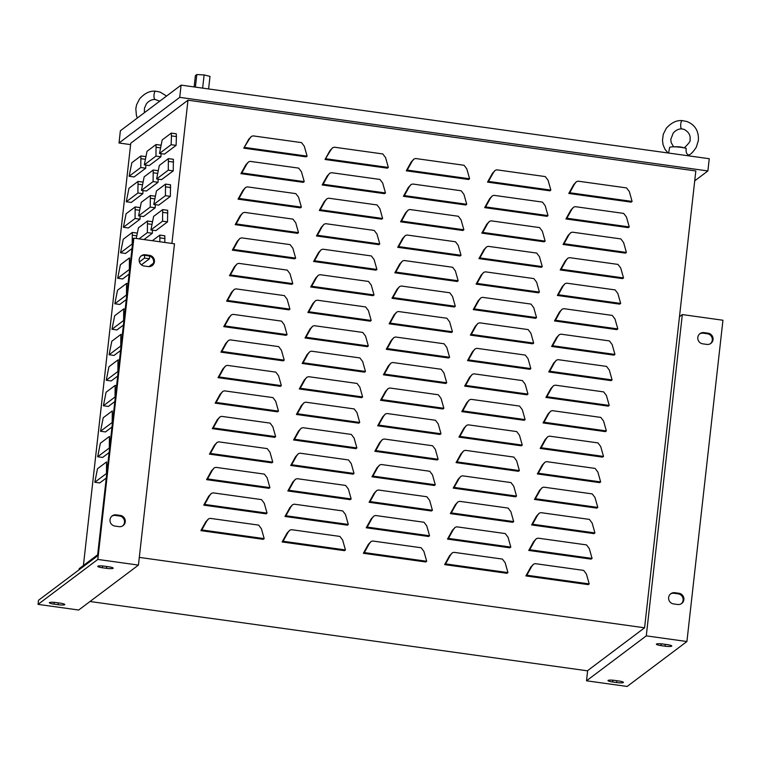 <?xml version="1.0" encoding="UTF-8"?>
<svg xmlns="http://www.w3.org/2000/svg" width="761" height="761" viewBox="0 0 761 761"><rect width="100%" height="100%" fill="white"/><g stroke="black" fill="none" stroke-linecap="round" stroke-linejoin="round"><path stroke-width="1.14" d="M113.085 568.324A5.717 0.913 6.4 0 1 106.454 568.324L102.393 567.763A5.717 0.913 6.4 0 1 97.75 566.336A5.717 0.913 6.4 0 1 104.476 566.194L108.538 566.755A5.717 0.913 6.4 0 1 113.18 568.182A5.717 0.913 6.4 0 1 113.085 568.324M64.695 604.691A5.717 0.913 6.4 0 1 58.064 604.7L54.002 604.139A5.717 0.913 6.4 0 1 49.37 602.712A5.717 0.913 6.4 0 1 56.095 602.569L60.157 603.131A5.717 0.913 6.4 0 1 64.79 604.557A5.717 0.913 6.4 0 1 64.695 604.691M623.316 682.541A5.717 0.913 6.4 0 1 616.686 682.55L612.624 681.98A5.717 0.913 6.4 0 1 607.991 680.562A5.717 0.913 6.4 0 1 614.717 680.41L618.779 680.981A5.717 0.913 6.4 0 1 623.411 682.398A5.717 0.913 6.4 0 1 623.316 682.541M671.706 646.165A5.717 0.913 6.4 0 1 665.076 646.175L661.014 645.604A5.717 0.913 6.4 0 1 656.372 644.187A5.717 0.913 6.4 0 1 663.097 644.034L667.159 644.605A5.717 0.913 6.4 0 1 671.801 646.022A5.717 0.913 6.4 0 1 671.706 646.165M140.975 256.115A5.717 5.565 -126.9 0 1 144.647 255.344L148.709 255.915A5.717 5.565 -126.9 0 1 151.877 265.789M139.187 259.606A5.717 5.565 -126.9 0 1 145.408 254.773L149.47 255.344A5.717 5.565 -126.9 0 1 152.276 265.522A5.717 5.565 -126.9 0 1 148.205 266.559L144.143 265.998A5.717 5.565 -126.9 0 1 139.187 259.606M111.8 516.205A5.717 5.565 -126.9 0 1 115.472 515.435L119.534 515.996A5.717 5.565 -126.9 0 1 122.711 525.88M110.012 519.696A5.717 5.565 -126.9 0 1 116.233 514.864L120.295 515.425A5.717 5.565 -126.9 0 1 123.101 525.613A5.717 5.565 -126.9 0 1 119.03 526.65L114.968 526.079A5.717 5.565 -126.9 0 1 110.012 519.696M670.422 594.046A5.717 5.565 -126.9 0 1 674.094 593.276L678.156 593.846A5.717 5.565 -126.9 0 1 681.333 603.72M668.634 597.537A5.717 5.565 -126.9 0 1 674.855 592.705L678.917 593.276A5.717 5.565 -126.9 0 1 681.723 603.454A5.717 5.565 -126.9 0 1 677.651 604.491L673.59 603.93A5.717 5.565 -126.9 0 1 668.634 597.537M699.597 333.965A5.717 5.565 -126.9 0 1 703.269 333.194L707.33 333.756A5.717 5.565 -126.9 0 1 710.498 343.639M697.808 337.446A5.717 5.565 -126.9 0 1 704.02 332.624L708.091 333.185A5.717 5.565 -126.9 0 1 710.898 343.363A5.717 5.565 -126.9 0 1 706.826 344.41L702.764 343.839A5.717 5.565 -126.9 0 1 697.808 337.446M83.415 565.49L130.778 143.201L187.986 100.195L695.83 170.959L644.586 627.796L139.311 557.394M644.586 627.796L587.378 670.812L90.017 601.504M179.729 97.351L181.099 85.118L120.381 130.759L119.011 143.001L179.729 97.351L707.882 170.949L694.717 180.852M181.099 85.118L709.252 158.716L707.882 170.949M586.417 574.041L583.658 570.398L535.202 563.644L533.518 564.177L531.72 566.422L526.84 575.221L589.204 583.915L586.417 574.041M589.204 583.915L588.253 584.629L525.889 575.934L526.84 575.221M533.518 564.177L530.769 567.135L525.889 575.934M505.161 562.721L502.403 559.078L453.946 552.324L452.262 552.857L450.464 555.092L445.585 563.901L507.948 572.595L505.161 562.721M507.948 572.595L507.007 573.309L444.633 564.614L445.585 563.901M452.262 552.857L449.523 555.806L444.633 564.614M423.906 551.392L421.156 547.758L372.69 541.004L371.007 541.528L369.218 543.773L364.329 552.581L426.702 561.266L423.906 551.392M426.702 561.266L425.751 561.979L363.377 553.295L364.329 552.581M371.007 541.528L368.267 544.486L363.377 553.295M342.659 540.072L339.901 536.429L291.434 529.675L289.76 530.208L287.962 532.453L283.073 541.252L345.446 549.946L342.659 540.072M345.446 549.946L344.495 550.66L282.131 541.965L283.073 541.252M289.76 530.208L287.011 533.166L282.131 541.965M261.404 528.752L258.645 525.109L210.179 518.355L208.504 518.888L206.707 521.123L201.827 529.932L264.191 538.626L261.404 528.752M264.191 538.626L263.239 539.34L200.875 530.645L201.827 529.932M208.504 518.888L205.755 521.837L200.875 530.645M589.28 548.538L586.522 544.905L538.056 538.151L536.381 538.674L534.583 540.919L529.704 549.727L592.068 558.412L589.28 548.538M592.068 558.412L591.116 559.126L528.752 550.441L529.704 549.727M536.381 538.674L533.632 541.632L528.752 550.441M508.025 537.218L505.266 533.575L456.809 526.821L455.126 527.354L453.328 529.599L448.448 538.398L510.812 547.092L508.025 537.218M510.812 547.092L509.86 547.806L447.497 539.111L448.448 538.398M455.126 527.354L452.376 530.312L447.497 539.111M426.769 525.899L424.01 522.255L375.554 515.501L373.87 516.034L372.072 518.27L367.192 527.078L429.556 535.773L426.769 525.899M429.556 535.773L428.605 536.486L366.241 527.792L367.192 527.078M373.87 516.034L371.13 518.983L366.241 527.792M345.513 514.569L342.754 510.935L294.298 504.182L292.614 504.705L290.816 506.95L285.936 515.758L348.3 524.443L345.513 514.569M348.3 524.443L347.358 525.157L284.985 516.472L285.936 515.758M292.614 504.705L289.874 507.663L284.985 516.472M264.257 503.249L261.508 499.606L213.042 492.852L211.358 493.385L209.57 495.63L204.68 504.429L267.054 513.123L264.257 503.249M267.054 513.123L266.103 513.837L203.739 505.142L204.68 504.429M211.358 493.385L208.619 496.343L203.739 505.142M592.134 523.045L589.375 519.402L540.919 512.648L539.235 513.18L537.447 515.425L532.557 524.224L594.921 532.919L592.134 523.045M594.921 532.919L593.98 533.632L531.606 524.938L532.557 524.224M539.235 513.18L536.495 516.129L531.606 524.938M510.888 511.715L508.129 508.082L459.663 501.328L457.989 501.851L456.191 504.096L451.302 512.904L513.675 521.589L510.888 511.715M513.675 521.589L512.724 522.303L450.36 513.618L451.302 512.904M457.989 501.851L455.24 504.809L450.36 513.618M429.632 500.396L426.873 496.752L378.407 490.008L376.733 490.531L374.935 492.776L370.055 501.575L432.419 510.27L429.632 500.396M432.419 510.27L431.468 510.983L369.104 502.289L370.055 501.575M376.733 490.531L373.984 493.489L369.104 502.289M348.376 489.076L345.618 485.432L297.161 478.679L295.477 479.211L293.679 481.456L288.8 490.255L351.163 498.95L348.376 489.076M351.163 498.95L350.212 499.663L287.848 490.969L288.8 490.255M295.477 479.211L292.728 482.17L287.848 490.969M267.121 477.746L264.362 474.113L215.905 467.359L214.221 467.882L212.424 470.127L207.544 478.935L269.908 487.62L267.121 477.746M269.908 487.62L268.966 488.334L206.592 479.649L207.544 478.935M214.221 467.882L211.482 470.84L206.592 479.649M594.997 497.542L592.239 493.908L543.782 487.154L542.098 487.677L540.3 489.922L535.421 498.731L597.785 507.416L594.997 497.542M597.785 507.416L596.833 508.129L534.469 499.444L535.421 498.731M542.098 487.677L539.359 490.636L534.469 499.444M513.742 486.222L510.983 482.579L462.526 475.825L460.843 476.357L459.045 478.602L454.165 487.401L516.529 496.096L513.742 486.222M516.529 496.096L515.587 496.809L453.214 488.115L454.165 487.401M460.843 476.357L458.103 479.316L453.214 488.115M432.486 474.902L429.737 471.259L381.271 464.505L379.587 465.038L377.798 467.273L372.909 476.082L435.282 484.776L432.486 474.902M435.282 484.776L434.331 485.489L371.967 476.795L372.909 476.082M379.587 465.038L376.847 467.986L371.967 476.795M351.24 463.573L348.481 459.939L300.015 453.185L298.341 453.708L296.543 455.953L291.653 464.762L354.027 473.447L351.24 463.573M354.027 473.447L353.075 474.16L290.712 465.475L291.653 464.762M298.341 453.708L295.591 456.667L290.712 465.475M269.984 452.253L267.225 448.61L218.768 441.856L217.085 442.388L215.287 444.633L210.407 453.432L272.771 462.127L269.984 452.253M272.771 462.127L271.82 462.84L209.456 454.146L210.407 453.432M217.085 442.388L214.336 445.347L209.456 454.146M597.861 472.048L595.102 468.405L546.636 461.651L544.962 462.184L543.164 464.419L538.284 473.228L600.648 481.922L597.861 472.048M600.648 481.922L599.697 482.636L537.333 473.941L538.284 473.228M544.962 462.184L542.212 465.133L537.333 473.941M516.605 460.719L513.846 457.085L465.39 450.331L463.706 450.854L461.908 453.099L457.028 461.908L519.392 470.593L516.605 460.719M519.392 470.593L518.441 471.306L456.077 462.621L457.028 461.908M463.706 450.854L460.957 453.813L456.077 462.621M435.349 449.399L432.59 445.756L384.134 439.002L382.45 439.535L380.652 441.78L375.772 450.579L438.136 459.273L435.349 449.399M438.136 459.273L437.185 459.986L374.821 451.292L375.772 450.579M382.45 439.535L379.71 442.493L374.821 451.292M354.093 438.079L351.335 434.436L302.878 427.682L301.194 428.215L299.396 430.45L294.517 439.259L356.88 447.953L354.093 438.079M356.88 447.953L355.939 448.667L293.565 439.972L294.517 439.259M301.194 428.215L298.455 431.164L293.565 439.972M272.838 426.75L270.088 423.116L221.622 416.362L219.948 416.885L218.15 419.13L213.261 427.939L275.634 436.624L272.838 426.75M275.634 436.624L274.683 437.337L212.319 428.652L213.261 427.939M219.948 416.885L217.199 419.844L212.319 428.652M600.714 446.545L597.965 442.902L549.499 436.148L547.815 436.681L546.027 438.926L541.138 447.725L603.511 456.419L600.714 446.545M603.511 456.419L602.56 457.133L540.186 448.438L541.138 447.725M547.815 436.681L545.076 439.639L540.186 448.438M519.468 435.225L516.709 431.582L468.243 424.828L466.569 425.361L464.771 427.596L459.882 436.405L522.255 445.099L519.468 435.225M522.255 445.099L521.304 445.813L458.94 437.118L459.882 436.405M466.569 425.361L463.82 428.31L458.94 437.118M438.212 423.896L435.454 420.262L386.988 413.508L385.313 414.032L383.515 416.277L378.636 425.085L441 433.77L438.212 423.896M441 433.77L440.048 434.483L377.684 425.799L378.636 425.085M385.313 414.032L382.564 416.99L377.684 425.799M356.957 412.576L354.198 408.933L305.741 402.179L304.058 402.712L302.26 404.957L297.38 413.756L359.744 422.45L356.957 412.576M359.744 422.45L358.792 423.164L296.429 414.469L297.38 413.756M304.058 402.712L301.308 405.67L296.429 414.469M275.701 401.256L272.942 397.613L224.485 390.859L222.802 391.392L221.004 393.637L216.124 402.436L278.488 411.13L275.701 401.256M278.488 411.13L277.546 411.844L215.173 403.149L216.124 402.436M222.802 391.392L220.062 394.341L215.173 403.149M603.578 421.042L600.819 417.409L552.362 410.655L550.679 411.187L548.881 413.423L544.001 422.231L606.365 430.926L603.578 421.042M606.365 430.926L605.414 431.63L543.05 422.945L544.001 422.231M550.679 411.187L547.939 414.136L543.05 422.945M522.322 409.722L519.563 406.079L471.107 399.335L469.423 399.858L467.625 402.103L462.745 410.911L525.109 419.596L522.322 409.722M525.109 419.596L524.167 420.31L461.794 411.625L462.745 410.911M469.423 399.858L466.683 402.816L461.794 411.625M441.066 398.403L438.317 394.759L389.851 388.005L388.167 388.538L386.379 390.783L381.489 399.582L443.863 408.276L441.066 398.403M443.863 408.276L442.912 408.99L380.548 400.296L381.489 399.582M388.167 388.538L385.427 391.496L380.548 400.296M359.82 387.083L357.061 383.439L308.595 376.685L306.921 377.218L305.123 379.454L300.234 388.262L362.607 396.957L359.82 387.083M362.607 396.957L361.656 397.67L299.292 388.976L300.234 388.262M306.921 377.218L304.172 380.167L299.292 388.976M278.564 375.753L275.805 372.119L227.349 365.366L225.665 365.889L223.867 368.134L218.987 376.942L281.351 385.627L278.564 375.753M281.351 385.627L280.4 386.341L218.036 377.656L218.987 376.942M225.665 365.889L222.916 368.847L218.036 377.656M606.441 395.549L603.682 391.905L555.216 385.152L553.542 385.684L551.744 387.929L546.864 396.728L609.228 405.423L606.441 395.549M609.228 405.423L608.277 406.136L545.913 397.442L546.864 396.728M553.542 385.684L550.793 388.643L545.913 397.442M525.185 384.229L522.427 380.586L473.97 373.832L472.286 374.364L470.488 376.6L465.608 385.408L527.972 394.103L525.185 384.229M527.972 394.103L527.021 394.816L464.657 386.122L465.608 385.408M472.286 374.364L469.537 377.313L464.657 386.122M443.929 372.9L441.171 369.266L392.714 362.512L391.03 363.035L389.232 365.28L384.353 374.089L446.717 382.773L443.929 372.9M446.717 382.773L445.775 383.487L383.401 374.802L384.353 374.089M391.03 363.035L388.291 365.993L383.401 374.802M362.674 361.58L359.915 357.936L311.458 351.182L309.775 351.715L307.986 353.96L303.097 362.759L365.461 371.454L362.674 361.58M365.461 371.454L364.519 372.167L302.146 363.473L303.097 362.759M309.775 351.715L307.035 354.674L302.146 363.473M281.427 350.26L278.669 346.616L230.203 339.863L228.528 340.395L226.73 342.631L221.841 351.439L284.214 360.134L281.427 350.26M284.214 360.134L283.263 360.847L220.899 352.153L221.841 351.439M228.528 340.395L225.779 343.344L220.899 352.153M609.295 370.046L606.546 366.412L558.079 359.658L556.396 360.181L554.607 362.426L549.718 371.235L612.091 379.92L609.295 370.046M612.091 379.92L611.14 380.633L548.767 371.948L549.718 371.235M556.396 360.181L553.656 363.14L548.767 371.948M528.048 358.726L525.29 355.083L476.824 348.329L475.149 348.861L473.352 351.106L468.462 359.905L530.836 368.6L528.048 358.726M530.836 368.6L529.884 369.313L467.52 360.619L468.462 359.905M475.149 348.861L472.4 351.82L467.52 360.619M446.793 347.406L444.034 343.763L395.568 337.009L393.894 337.542L392.096 339.777L387.216 348.586L449.58 357.28L446.793 347.406M449.58 357.28L448.629 357.993L386.265 349.299L387.216 348.586M393.894 337.542L391.144 340.49L386.265 349.299M365.537 336.077L362.778 332.443L314.322 325.689L312.638 326.212L310.84 328.457L305.96 337.266L368.324 345.951L365.537 336.077M368.324 345.951L367.373 346.664L305.009 337.979L305.96 337.266M312.638 326.212L309.889 329.171L305.009 337.979M284.281 324.757L281.522 321.113L233.066 314.36L231.382 314.892L229.584 317.137L224.704 325.936L287.068 334.631L284.281 324.757M287.068 334.631L286.126 335.344L223.753 326.65L224.704 325.936M231.382 314.892L228.642 317.851L223.753 326.65M612.158 344.552L609.399 340.909L560.943 334.155L559.259 334.688L557.461 336.933L552.581 345.732L614.945 354.426L612.158 344.552M614.945 354.426L613.994 355.14L551.63 346.445L552.581 345.732M559.259 334.688L556.519 337.646L551.63 346.445M530.902 333.223L528.144 329.589L479.687 322.835L478.003 323.358L476.205 325.603L471.325 334.412L533.689 343.097L530.902 333.223M533.689 343.097L532.748 343.81L470.374 335.125L471.325 334.412M478.003 323.358L475.264 326.317L470.374 335.125M449.646 321.903L446.897 318.26L398.431 311.515L396.747 312.039L394.959 314.283L390.07 323.092L452.443 331.777L449.646 321.903M452.443 331.777L451.492 332.49L389.128 323.805L390.07 323.092M396.747 312.039L394.008 314.997L389.128 323.805M368.4 310.583L365.641 306.94L317.175 300.186L315.501 300.719L313.703 302.964L308.814 311.763L371.187 320.457L368.4 310.583M371.187 320.457L370.236 321.171L307.872 312.476L308.814 311.763M315.501 300.719L312.752 303.677L307.872 312.476M287.144 299.263L284.386 295.62L235.929 288.866L234.245 289.399L232.447 291.634L227.568 300.443L289.931 309.137L287.144 299.263M289.931 309.137L288.98 309.841L226.616 301.156L227.568 300.443M234.245 289.399L231.496 292.348L226.616 301.156M615.021 319.049L612.263 315.415L563.796 308.662L562.122 309.185L560.324 311.43L555.444 320.238L617.808 328.923L615.021 319.049M617.808 328.923L616.857 329.637L554.493 320.952L555.444 320.238M562.122 309.185L559.373 312.143L554.493 320.952M533.765 307.729L531.007 304.086L482.55 297.332L480.866 297.865L479.069 300.11L474.189 308.909L536.553 317.603L533.765 307.729M536.553 317.603L535.601 318.317L473.237 309.622L474.189 308.909M480.866 297.865L478.117 300.823L473.237 309.622M452.51 296.41L449.751 292.766L401.294 286.012L399.611 286.545L397.813 288.78L392.933 297.589L455.297 306.283L452.51 296.41M455.297 306.283L454.355 306.997L391.982 298.302L392.933 297.589M399.611 286.545L396.871 289.494L391.982 298.302M371.254 285.08L368.495 281.446L320.039 274.692L318.355 275.216L316.566 277.461L311.677 286.269L374.041 294.954L371.254 285.08M374.041 294.954L373.099 295.668L310.726 286.983L311.677 286.269M318.355 275.216L315.615 278.174L310.726 286.983M290.008 273.76L287.249 270.117L238.783 263.363L237.109 263.896L235.311 266.141L230.421 274.94L292.795 283.634L290.008 273.76M292.795 283.634L291.844 284.348L229.48 275.653L230.421 274.94M237.109 263.896L234.359 266.854L229.48 275.653M617.875 293.556L615.126 289.912L566.66 283.159L564.976 283.691L563.188 285.927L558.298 294.735L620.672 303.43L617.875 293.556M620.672 303.43L619.72 304.143L557.356 295.449L558.298 294.735M564.976 283.691L562.236 286.64L557.356 295.449M536.629 282.226L533.87 278.593L485.404 271.839L483.73 272.362L481.932 274.607L477.042 283.415L539.416 292.1L536.629 282.226M539.416 292.1L538.465 292.814L476.101 284.129L477.042 283.415M483.73 272.362L480.981 275.32L476.101 284.129M455.373 270.906L452.614 267.263L404.158 260.509L402.474 261.042L400.676 263.287L395.796 272.086L458.16 280.78L455.373 270.906M458.16 280.78L457.209 281.494L394.845 272.799L395.796 272.086M402.474 261.042L399.725 264L394.845 272.799M374.117 259.587L371.358 255.943L322.902 249.189L321.218 249.722L319.42 251.958L314.54 260.766L376.904 269.461L374.117 259.587M376.904 269.461L375.953 270.174L313.589 261.48L314.54 260.766M321.218 249.722L318.469 252.671L313.589 261.48M292.861 248.257L290.103 244.623L241.646 237.87L239.962 238.393L238.164 240.638L233.285 249.446L295.649 258.131L292.861 248.257M295.649 258.131L294.707 258.845L232.333 250.16L233.285 249.446M239.962 238.393L237.223 241.351L232.333 250.16M620.738 268.053L617.98 264.409L569.523 257.656L567.839 258.188L566.041 260.433L561.161 269.232L623.525 277.927L620.738 268.053M623.525 277.927L622.574 278.64L560.21 269.946L561.161 269.232M567.839 258.188L565.1 261.147L560.21 269.946M539.482 256.733L536.724 253.09L488.267 246.336L486.583 246.868L484.786 249.113L479.906 257.912L542.27 266.607L539.482 256.733M542.27 266.607L541.328 267.32L478.954 258.626L479.906 257.912M486.583 246.868L483.844 249.827L478.954 258.626M458.227 245.403L455.478 241.77L407.011 235.016L405.337 235.539L403.539 237.784L398.65 246.593L461.023 255.277L458.227 245.403M461.023 255.277L460.072 255.991L397.708 247.306L398.65 246.593M405.337 235.539L402.588 238.497L397.708 247.306M376.98 234.084L374.222 230.44L325.756 223.696L324.081 224.219L322.284 226.464L317.404 235.273L379.768 243.958L376.98 234.084M379.768 243.958L378.816 244.671L316.452 235.977L317.404 235.273M324.081 224.219L321.332 227.178L316.452 235.977M295.725 222.764L292.966 219.12L244.509 212.367L242.826 212.899L241.028 215.144L236.148 223.943L298.512 232.638L295.725 222.764M298.512 232.638L297.561 233.351L235.197 224.657L236.148 223.943M242.826 212.899L240.076 215.858L235.197 224.657M623.601 242.559L620.843 238.916L572.377 232.162L570.702 232.695L568.905 234.93L564.025 243.739L626.389 252.433L623.601 242.559M626.389 252.433L625.437 253.147L563.073 244.452L564.025 243.739M570.702 232.695L567.953 235.644L563.073 244.452M542.346 231.23L539.587 227.596L491.13 220.842L489.447 221.365L487.649 223.61L482.769 232.419L545.133 241.104L542.346 231.23M545.133 241.104L544.182 241.817L481.818 233.132L482.769 232.419M489.447 221.365L486.698 224.324L481.818 233.132M461.09 219.91L458.331 216.267L409.875 209.513L408.191 210.046L406.393 212.29L401.513 221.09L463.877 229.784L461.09 219.91M463.877 229.784L462.935 230.497L400.562 221.803L401.513 221.09M408.191 210.046L405.451 213.004L400.562 221.803M379.834 208.59L377.075 204.947L328.619 198.193L326.935 198.726L325.147 200.961L320.257 209.77L382.621 218.464L379.834 208.59M382.621 218.464L381.68 219.178L319.306 210.483L320.257 209.77M326.935 198.726L324.196 201.675L319.306 210.483M298.588 197.261L295.829 193.627L247.363 186.873L245.689 187.396L243.891 189.641L239.002 198.45L301.375 207.135L298.588 197.261M301.375 207.135L300.424 207.848L238.06 199.163L239.002 198.45M245.689 187.396L242.94 190.355L238.06 199.163M626.455 217.056L623.706 213.413L575.24 206.659L573.556 207.192L571.768 209.437L566.878 218.236L629.252 226.93L626.455 217.056M629.252 226.93L628.301 227.644L565.937 218.949L566.878 218.236M573.556 207.192L570.817 210.15L565.937 218.949M545.209 205.736L542.45 202.093L493.984 195.339L492.31 195.872L490.512 198.107L485.623 206.916L547.996 215.61L545.209 205.736M547.996 215.61L547.045 216.324L484.681 207.629L485.623 206.916M492.31 195.872L489.561 198.821L484.681 207.629M463.953 194.407L461.195 190.773L412.738 184.019L411.054 184.543L409.256 186.787L404.376 195.596L466.74 204.281L463.953 194.407M466.74 204.281L465.789 204.994L403.425 196.309L404.376 195.596M411.054 184.543L408.305 187.501L403.425 196.309M382.697 183.087L379.939 179.444L331.482 172.69L329.798 173.223L328.001 175.468L323.121 184.267L385.485 192.961L382.697 183.087M385.485 192.961L384.533 193.674L322.169 184.98L323.121 184.267M329.798 173.223L327.049 176.181L322.169 184.98M301.442 171.767L298.683 168.124L250.226 161.37L248.543 161.903L246.745 164.138L241.865 172.947L304.229 181.641L301.442 171.767M304.229 181.641L303.287 182.355L240.914 173.66L241.865 172.947M248.543 161.903L245.803 164.852L240.914 173.66M629.318 191.553L626.56 187.919L578.103 181.166L576.419 181.689L574.622 183.934L569.742 192.742L632.106 201.427L629.318 191.553M632.106 201.427L631.164 202.141L568.79 193.456L569.742 192.742M576.419 181.689L573.68 184.647L568.79 193.456M548.063 180.233L545.304 176.59L496.847 169.836L495.164 170.369L493.375 172.614L488.486 181.413L550.85 190.107L548.063 180.233M550.85 190.107L549.908 190.821L487.535 182.126L488.486 181.413M495.164 170.369L492.424 173.327L487.535 182.126M466.816 168.913L464.058 165.27L415.592 158.516L413.917 159.049L412.12 161.294L407.23 170.093L469.604 178.787L466.816 168.913M469.604 178.787L468.652 179.501L406.288 170.806L407.23 170.093M413.917 159.049L411.168 161.998L406.288 170.806M171.919 243.453L187.986 100.195M243.777 148.157L306.141 156.852L307.092 156.138L304.305 146.264L301.546 142.621L253.09 135.877L251.406 136.4L249.608 138.645L243.777 148.157L248.657 139.358L251.406 136.4M325.033 159.487L387.397 168.171L388.348 167.458L385.561 157.584L382.802 153.95L334.336 147.196L332.662 147.72L330.864 149.965L325.033 159.487L329.913 150.678L332.662 147.72M176.428 136.571L176.248 133.784L171.292 133.099L162.188 139.919L159.487 153.446L164.443 154.131L176.095 145.37L176.428 136.571L171.463 135.886L171.244 133.118M144.305 164.852L155.957 156.091L156.062 144.523L147.016 151.334L144.305 164.852L149.261 165.546L160.913 156.785L161.028 153.655M129.123 176.267L140.775 167.506L140.88 155.938L131.834 162.74L129.123 176.267L134.079 176.952L145.731 168.2L145.855 165.07M156.623 178.94L161.579 179.634L173.232 170.873L173.394 159.287L168.381 158.611L159.334 165.422L156.623 178.94L168.276 170.179L168.381 158.611M141.441 190.355L153.094 181.594L153.208 170.026L144.152 176.828L141.441 190.355L146.397 191.04L158.05 182.288L158.174 179.158M126.269 201.76L137.912 193.009L138.026 181.432L128.97 188.243L126.269 201.76L131.225 202.455L142.868 193.694L142.992 190.564M153.76 204.443L158.726 205.128L170.369 196.376L170.531 184.79L165.527 184.114L156.471 190.916L153.76 204.443L165.413 195.682L165.527 184.114M138.588 215.848L150.24 207.097L150.345 195.52L141.289 202.331L138.588 215.848L143.544 216.543L155.196 207.782L155.311 204.652M123.406 227.263L135.058 218.502L135.163 206.935L126.107 213.736L123.406 227.263L128.362 227.958L140.014 219.197L140.129 216.067M150.906 229.936L155.862 230.631L167.515 221.87L167.667 210.283L162.664 209.608L153.608 216.419L150.906 229.936L162.559 221.185L162.664 209.608M143.991 239.553L152.333 233.285L152.447 230.155M120.542 252.766L132.195 244.005L132.3 232.438L123.253 239.239L120.542 252.766L125.498 253.451L131.995 248.571M164.833 242.464L164.814 235.786L159.858 235.092L152.343 240.723M141.413 264.838L149.47 258.778L149.575 256.105M117.689 278.26L129.332 269.499L129.446 257.931L120.39 264.742L117.689 278.26L122.645 278.954L129.132 274.074M114.825 303.763L126.478 295.002L126.583 283.434L117.527 290.236L114.825 303.763L119.781 304.448L126.278 299.568M111.962 329.256L123.615 320.495L123.72 308.928L114.673 315.739L111.962 329.256L116.918 329.951L123.415 325.071M109.108 354.759L120.752 345.998L120.866 334.431L111.81 341.232L109.108 354.759L114.064 355.444L120.552 350.564M106.245 380.253L117.898 371.501L118.003 359.924L108.947 366.735L106.245 380.253L111.201 380.947L117.698 376.067M103.382 405.756L115.035 396.995L115.139 385.427L106.093 392.229L103.382 405.756L108.338 406.45L114.835 401.561M100.519 431.249L112.171 422.498L112.286 410.93L103.23 417.732L100.519 431.249L105.484 431.944L111.972 427.064M97.665 456.752L109.318 447.991L109.422 436.424L100.366 443.235L97.665 456.752L102.621 457.447L109.118 452.567M94.802 482.255L106.454 473.494L106.559 461.927L97.513 468.728L94.802 482.255L99.758 482.94L106.255 478.06M139.406 261.927L144.514 258.093L144.619 255.344L145.408 254.773M144.514 258.093L149.47 258.778M159.877 241.77L159.8 235.111M137.313 233.104L132.3 232.438M139.025 238.868L147.377 232.59L147.482 221.023L138.426 227.824L136.238 238.478M152.495 221.698L147.482 221.023M147.377 232.59L152.333 233.285M162.559 221.185L167.515 221.87M140.176 207.61L135.163 206.935M135.058 218.502L140.014 219.197M155.349 196.195L150.345 195.52M150.24 207.097L155.196 207.782M165.413 195.682L170.369 196.376M143.03 182.107L138.026 181.432M137.912 193.009L142.868 193.694M158.212 170.702L153.208 170.026M153.094 181.594L158.05 182.288M168.276 170.179L173.232 170.873M145.893 156.614L140.88 155.938M140.775 167.506L145.731 168.2M130.616 144.619L119.011 143.001M133.86 238.145L133.099 238.716L97.522 555.92L38.507 600.286L38.05 604.367L97.817 559.43L133.86 238.145L174.488 243.805L138.445 565.09L78.678 610.027L38.05 604.367M138.445 565.09L97.817 559.43M97.646 554.788L79.192 568.657L79.058 569.799M646.289 635.863L682.322 314.578L722.95 320.238L686.917 641.523L646.289 635.863L586.512 680.791L587.654 670.593M679.478 316.719L682.322 314.578M686.917 641.523L627.14 686.451L586.512 680.791M159.487 153.446L171.139 144.685L176.095 145.37M171.139 144.685L171.463 135.886M161.075 145.199L156.062 144.523M155.957 156.091L160.913 156.785M153.484 263.211L148.956 266.616M128.067 283.615L126.583 283.434M125.204 309.109L123.72 308.928M122.34 334.612L120.866 334.431M119.487 360.115L118.003 359.924M116.623 385.608L115.139 385.427M244.728 147.444L307.092 156.138M325.984 158.773L388.348 167.458M194.122 86.925L195.396 75.615L196.814 74.549L204.119 74.93L210.007 76.385L208.6 88.942M204.119 74.93L202.645 88.114M196.814 74.549L195.406 87.106M155.796 91.253A4.157 1.36 93.2 0 0 155.605 91.187A4.157 1.36 93.2 0 0 155.567 91.187A4.157 1.36 93.2 0 0 154.017 94.963A4.157 1.36 93.2 0 0 154.911 99.425A4.157 1.36 93.2 0 0 155.111 99.491A4.157 1.36 93.2 0 0 155.139 99.491A4.157 1.36 93.2 0 0 155.292 99.472M673.038 146.825A9.95 1.579 6.4 0 1 685.965 148.281L682.256 147.339A4.157 0.656 6.4 0 0 676.862 146.74L673.038 146.825A9.95 1.579 6.4 0 0 669.623 147.406L668.596 153.047M682.503 120.685A4.157 1.36 93.2 0 0 682.313 120.628A4.157 1.36 93.2 0 0 682.275 120.618A4.157 1.36 93.2 0 0 680.715 124.395A4.157 1.36 93.2 0 0 681.618 128.866A4.157 1.36 93.2 0 0 681.808 128.923A4.157 1.36 93.2 0 0 681.846 128.923A4.157 1.36 93.2 0 0 681.989 128.904M685.965 148.281A9.95 1.579 6.4 0 1 686.184 148.338L684.529 147.919M688.952 154.806L688.391 154.959C686.508 154.064 685.766 151.848 686.184 148.338M106.454 568.324L106.664 566.498M58.064 604.7L58.274 602.874M616.686 682.55L616.895 680.715M665.076 646.175L665.276 644.339M116.233 514.864L115.472 515.435M674.855 592.705L674.094 593.276M704.02 332.624L703.269 333.194M531.72 566.422L530.769 567.135M450.464 555.092L449.523 555.806M369.218 543.773L368.267 544.486M287.962 532.453L287.011 533.166M206.707 521.123L205.755 521.837M534.583 540.919L533.632 541.632M453.328 529.599L452.376 530.312M372.072 518.27L371.13 518.983M290.816 506.95L289.874 507.663M209.57 495.63L208.619 496.343M537.447 515.425L536.495 516.129M456.191 504.096L455.24 504.809M374.935 492.776L373.984 493.489M293.679 481.456L292.728 482.17M212.424 470.127L211.482 470.84M540.3 489.922L539.359 490.636M459.045 478.602L458.103 479.316M377.798 467.273L376.847 467.986M296.543 455.953L295.591 456.667M215.287 444.633L214.336 445.347M543.164 464.419L542.212 465.133M461.908 453.099L460.957 453.813M380.652 441.78L379.71 442.493M299.396 430.45L298.455 431.164M218.15 419.13L217.199 419.844M546.027 438.926L545.076 439.639M464.771 427.596L463.82 428.31M383.515 416.277L382.564 416.99M302.26 404.957L301.308 405.67M221.004 393.637L220.062 394.341M548.881 413.423L547.939 414.136M467.625 402.103L466.683 402.816M386.379 390.783L385.427 391.496M305.123 379.454L304.172 380.167M223.867 368.134L222.916 368.847M551.744 387.929L550.793 388.643M470.488 376.6L469.537 377.313M389.232 365.28L388.291 365.993M307.986 353.96L307.035 354.674M226.73 342.631L225.779 343.344M554.607 362.426L553.656 363.14M473.352 351.106L472.4 351.82M392.096 339.777L391.144 340.49M310.84 328.457L309.889 329.171M229.584 317.137L228.642 317.851M557.461 336.933L556.519 337.646M476.205 325.603L475.264 326.317M394.959 314.283L394.008 314.997M313.703 302.964L312.752 303.677M232.447 291.634L231.496 292.348M560.324 311.43L559.373 312.143M479.069 300.11L478.117 300.823M397.813 288.78L396.871 289.494M316.566 277.461L315.615 278.174M235.311 266.141L234.359 266.854M563.188 285.927L562.236 286.64M481.932 274.607L480.981 275.32M400.676 263.287L399.725 264M319.42 251.958L318.469 252.671M238.164 240.638L237.223 241.351M566.041 260.433L565.1 261.147M484.786 249.113L483.844 249.827M403.539 237.784L402.588 238.497M322.284 226.464L321.332 227.178M241.028 215.144L240.076 215.858M568.905 234.93L567.953 235.644M487.649 223.61L486.698 224.324M406.393 212.29L405.451 213.004M325.147 200.961L324.196 201.675M243.891 189.641L242.94 190.355M571.768 209.437L570.817 210.15M490.512 198.107L489.561 198.821M409.256 186.787L408.305 187.501M328.001 175.468L327.049 176.181M246.745 164.138L245.803 164.852M574.622 183.934L573.68 184.647M493.375 172.614L492.424 173.327M412.12 161.294L411.168 161.998M129.665 260.7L130.616 260.833M160.029 237.879L164.985 238.574M159.896 235.12L164.756 235.805M132.528 235.206L136.714 235.786M132.404 232.447L137.199 233.113M147.71 223.791L151.896 224.371M147.577 221.032L152.371 221.708M162.883 212.376L167.839 213.07M162.759 209.627L167.62 210.302M135.391 209.703L139.577 210.283M135.258 206.944L140.053 207.62M150.564 198.288L154.759 198.878M150.44 195.539L155.234 196.205M165.746 186.883L170.702 187.567M165.622 184.124L170.483 184.799M138.245 184.2L142.44 184.79M138.121 181.451L142.916 182.117M153.427 172.795L157.622 173.375M153.303 170.036L158.098 170.702M168.609 161.38L173.565 162.074M168.476 158.63L173.337 159.306M141.108 158.707L145.294 159.287M140.985 155.948L145.779 156.623M171.339 133.127L176.2 133.803M156.29 147.292L160.476 147.881M156.157 144.542L160.952 145.208M126.811 286.203L127.762 286.336M126.678 283.444L128.057 283.634M123.948 311.696L124.899 311.829M123.824 308.947L125.204 309.137M121.085 337.199L122.036 337.332M120.961 334.44L122.34 334.631M118.221 362.693L119.182 362.826M118.098 359.943L119.477 360.134M115.368 388.196L116.319 388.329M115.244 385.437L116.623 385.637M112.504 413.699L113.456 413.822M109.641 439.192L110.602 439.325M106.787 464.695L107.739 464.828M249.608 138.645L248.657 139.358M330.864 149.965L329.913 150.678M708.091 333.185L707.33 333.756M678.917 593.276L678.156 593.846M120.295 515.425L119.534 515.996M149.47 255.344L148.709 255.915M661.014 645.604L661.214 643.825M612.624 681.98L612.824 680.201M54.002 604.139L54.202 602.351M102.393 567.763L102.592 565.984M139.567 98.92L136.58 104.818L135.819 108.718L136.409 115.491L137.332 118.022M144.4 112.704L144.438 108.233L146.464 103.734C149.08 100.709 151.972 99.291 155.139 99.491M155.605 91.187L160.143 92.071L166.564 96.048M155.111 99.491L159.772 101.146M139.786 98.635C144.828 93.127 150.088 90.645 155.567 91.187M666.275 128.352L663.278 134.25L662.479 140.366L663.107 144.923L665.057 149.375L667.987 152.961M673.609 146.816L671.192 142.611L670.774 139.415L673.171 133.165C675.778 130.141 678.669 128.733 681.846 128.923M682.313 120.628L686.841 121.503C698.113 125.879 698.722 135.534 698.351 140.5L696.372 147.054C693.48 151.591 690.969 154.264 688.838 155.063M681.808 128.923L684.168 129.38C688.829 132.091 690.779 135.506 690.008 139.644C690.912 140.585 689 143.325 684.272 147.881M688.943 154.997L688.895 155.872M666.484 128.067C671.525 122.559 676.795 120.076 682.275 120.618"/></g></svg>
